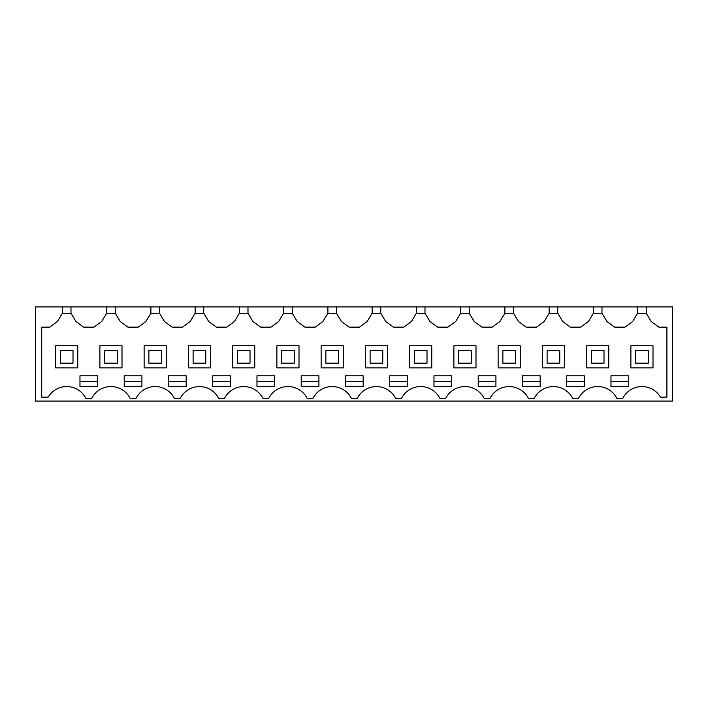 <?xml version="1.0" encoding="UTF-8"?>
<svg xmlns="http://www.w3.org/2000/svg" width="708" height="708" viewBox="0 0 708 708"><rect width="100%" height="100%" fill="white"/><g stroke="black" fill="none" stroke-linecap="round" stroke-linejoin="round"><path stroke-width="1.06" d="M646.236 306.909L672.6 306.909L672.6 401.091L35.4 401.091L35.4 306.909L62.392 306.909L62.392 313.228L57.41 321.529L49.728 327.131L41.719 327.131L41.719 397.135L48.171 397.135A21.497 21.497 0 0 1 85.916 398.445L91.713 398.445A21.497 21.497 0 0 1 130.166 398.445L135.963 398.445A21.497 21.497 0 0 1 174.416 398.445L180.213 398.445A21.497 21.497 0 0 1 218.666 398.445L224.463 398.445A21.497 21.497 0 0 1 262.916 398.445L268.713 398.445A21.497 21.497 0 0 1 307.166 398.445L312.963 398.445A21.497 21.497 0 0 1 351.416 398.445L357.213 398.445A21.497 21.497 0 0 1 395.666 398.445L401.463 398.445A21.497 21.497 0 0 1 439.916 398.445L445.713 398.445A21.497 21.497 0 0 1 484.166 398.445L489.963 398.445A21.497 21.497 0 0 1 528.416 398.445L534.213 398.445A21.497 21.497 0 0 1 572.666 398.445L578.463 398.445A21.497 21.497 0 0 1 616.916 398.445L622.713 398.445A21.497 21.497 0 0 1 660.458 397.135L666.909 397.135L666.909 327.131L658.9 327.131L651.218 321.529L646.236 313.228L646.236 306.909L637.643 306.909L637.643 313.228L632.66 321.529L624.978 327.131L614.65 327.131L606.968 321.529L601.986 313.228L593.393 313.228L588.41 321.529L580.728 327.131L570.4 327.131L562.718 321.529L557.736 313.228L549.143 313.228L544.16 321.529L536.478 327.131L526.15 327.131L518.468 321.529L513.486 313.228L504.892 313.228L499.91 321.529L492.228 327.131L481.9 327.131L474.218 321.529L469.236 313.228L460.642 313.228L455.66 321.529L447.978 327.131L437.65 327.131L429.968 321.529L424.986 313.228L416.392 313.228L411.41 321.529L403.728 327.131L393.4 327.131L385.718 321.529L380.736 313.228L372.142 313.228L367.16 321.529L359.478 327.131L349.15 327.131L341.468 321.529L336.486 313.228L327.892 313.228L322.91 321.529L315.228 327.131L304.9 327.131L297.218 321.529L292.236 313.228L283.642 313.228L278.66 321.529L270.978 327.131L260.65 327.131L252.968 321.529L247.986 313.228L239.393 313.228L234.41 321.529L226.728 327.131L216.4 327.131L208.718 321.529L203.736 313.228L195.143 313.228L190.16 321.529L182.478 327.131L172.15 327.131L164.468 321.529L159.486 313.228L150.893 313.228L145.91 321.529L138.228 327.131L127.9 327.131L120.218 321.529L115.236 313.228L106.642 313.228L101.66 321.529L93.978 327.131L83.65 327.131L75.968 321.529L70.986 313.228L62.392 313.228M637.643 306.909L62.392 306.909M57.41 321.529L57.844 320.812M70.986 306.909L70.986 313.228M106.642 306.909L106.642 313.228M101.66 321.529L102.094 320.812M115.236 306.909L115.236 313.228M150.893 306.909L150.893 313.228M145.91 321.529L146.344 320.812M159.486 306.909L159.486 313.228M195.143 306.909L195.143 313.228M190.16 321.529L190.594 320.812M203.736 306.909L203.736 313.228M239.393 306.909L239.393 313.228M234.41 321.529L234.844 320.812M247.986 306.909L247.986 313.228M283.642 306.909L283.642 313.228M278.66 321.529L279.094 320.812M292.236 306.909L292.236 313.228M327.892 306.909L327.892 313.228M322.91 321.529L323.344 320.812M336.486 306.909L336.486 313.228M372.142 306.909L372.142 313.228M367.16 321.529L367.594 320.812M380.736 306.909L380.736 313.228M416.392 306.909L416.392 313.228M411.41 321.529L411.844 320.812M424.986 306.909L424.986 313.228M460.642 306.909L460.642 313.228M455.66 321.529L456.094 320.812M469.236 306.909L469.236 313.228M504.892 306.909L504.892 313.228M499.91 321.529L500.344 320.812M513.486 306.909L513.486 313.228M549.143 306.909L549.143 313.228M544.16 321.529L544.594 320.812M557.736 306.909L557.736 313.228M593.393 306.909L593.393 313.228M588.41 321.529L588.844 320.812M601.986 306.909L601.986 313.228M637.643 313.228L646.236 313.228M651.218 321.529L650.794 320.812M619.819 375.806L628.669 375.806L628.669 386.559L610.969 386.559L610.969 375.806L619.819 375.806M168.469 375.806L168.469 386.559L186.169 386.559L186.169 375.806L168.469 375.806M133.069 386.559L141.919 386.559L141.919 375.806L124.219 375.806L124.219 386.559L133.069 386.559M230.419 375.806L230.419 386.559L212.719 386.559L212.719 375.806L230.419 375.806M88.819 375.806L97.669 375.806L97.669 386.559L79.969 386.559L79.969 375.806L88.819 375.806M522.469 375.806L522.469 386.559L540.169 386.559L540.169 375.806L522.469 375.806M487.069 386.559L495.919 386.559L495.919 375.806L478.219 375.806L478.219 386.559L487.069 386.559M442.819 386.559L451.669 386.559L451.669 375.806L433.969 375.806L433.969 386.559L442.819 386.559M575.569 386.559L584.419 386.559L584.419 375.806L566.719 375.806L566.719 386.559L575.569 386.559M354.319 386.559L363.169 386.559L363.169 375.806L345.469 375.806L345.469 386.559L354.319 386.559M256.969 375.806L256.969 386.559L274.669 386.559L274.669 375.806L256.969 375.806M398.569 375.806L407.419 375.806L407.419 386.559L389.719 386.559L389.719 375.806L398.569 375.806M318.919 375.806L318.919 386.559L301.219 386.559L301.219 375.806L318.919 375.806M77.756 367.903L77.756 345.778L55.631 345.778L55.631 367.903L77.756 367.903M653.006 367.903L653.006 345.778L630.881 345.778L630.881 367.903L653.006 367.903M232.631 367.903L254.756 367.903L254.756 345.778L232.631 345.778L232.631 367.903M99.881 345.778L99.881 367.903L122.006 367.903L122.006 345.778L99.881 345.778M520.256 367.903L520.256 345.778L498.131 345.778L498.131 367.903L520.256 367.903M166.256 345.778L144.131 345.778L144.131 367.903L166.256 367.903L166.256 345.778M321.131 367.903L343.256 367.903L343.256 345.778L321.131 345.778L321.131 367.903M210.506 345.778L188.381 345.778L188.381 367.903L210.506 367.903L210.506 345.778M608.756 345.778L586.631 345.778L586.631 367.903L608.756 367.903L608.756 345.778M564.506 367.903L564.506 345.778L542.381 345.778L542.381 367.903L564.506 367.903M453.881 367.903L476.006 367.903L476.006 345.778L453.881 345.778L453.881 367.903M276.881 367.903L299.006 367.903L299.006 345.778L276.881 345.778L276.881 367.903M365.381 367.903L387.506 367.903L387.506 345.778L365.381 345.778L365.381 367.903M431.756 367.903L431.756 345.778L409.631 345.778L409.631 367.903L431.756 367.903M610.969 381.497L628.669 381.497M168.469 381.497L186.169 381.497M124.219 381.497L141.919 381.497M212.719 381.497L230.419 381.497M79.969 381.497L97.669 381.497M522.469 381.497L540.169 381.497M478.219 381.497L495.919 381.497M433.969 381.497L451.669 381.497M566.719 381.497L584.419 381.497M345.469 381.497L363.169 381.497M256.969 381.497L274.669 381.497M389.719 381.497L407.419 381.497M301.219 381.497L318.919 381.497M60.366 363.169L73.013 363.169L73.013 350.522L60.366 350.522L60.366 363.169M104.616 363.169L117.263 363.169L117.263 350.522L104.616 350.522L104.616 363.169M148.866 363.169L161.512 363.169L161.512 350.522L148.866 350.522L148.866 363.169M193.116 363.169L205.762 363.169L205.762 350.522L193.116 350.522L193.116 363.169M237.366 363.169L250.012 363.169L250.012 350.522L237.366 350.522L237.366 363.169M281.616 363.169L294.262 363.169L294.262 350.522L281.616 350.522L281.616 363.169M325.866 363.169L338.512 363.169L338.512 350.522L325.866 350.522L325.866 363.169M370.116 363.169L382.762 363.169L382.762 350.522L370.116 350.522L370.116 363.169M414.366 363.169L427.012 363.169L427.012 350.522L414.366 350.522L414.366 363.169M458.616 363.169L471.262 363.169L471.262 350.522L458.616 350.522L458.616 363.169M502.866 363.169L515.513 363.169L515.513 350.522L502.866 350.522L502.866 363.169M547.116 363.169L559.763 363.169L559.763 350.522L547.116 350.522L547.116 363.169M591.366 363.169L604.013 363.169L604.013 350.522L591.366 350.522L591.366 363.169M635.616 363.169L648.263 363.169L648.263 350.522L635.616 350.522L635.616 363.169"/></g></svg>

